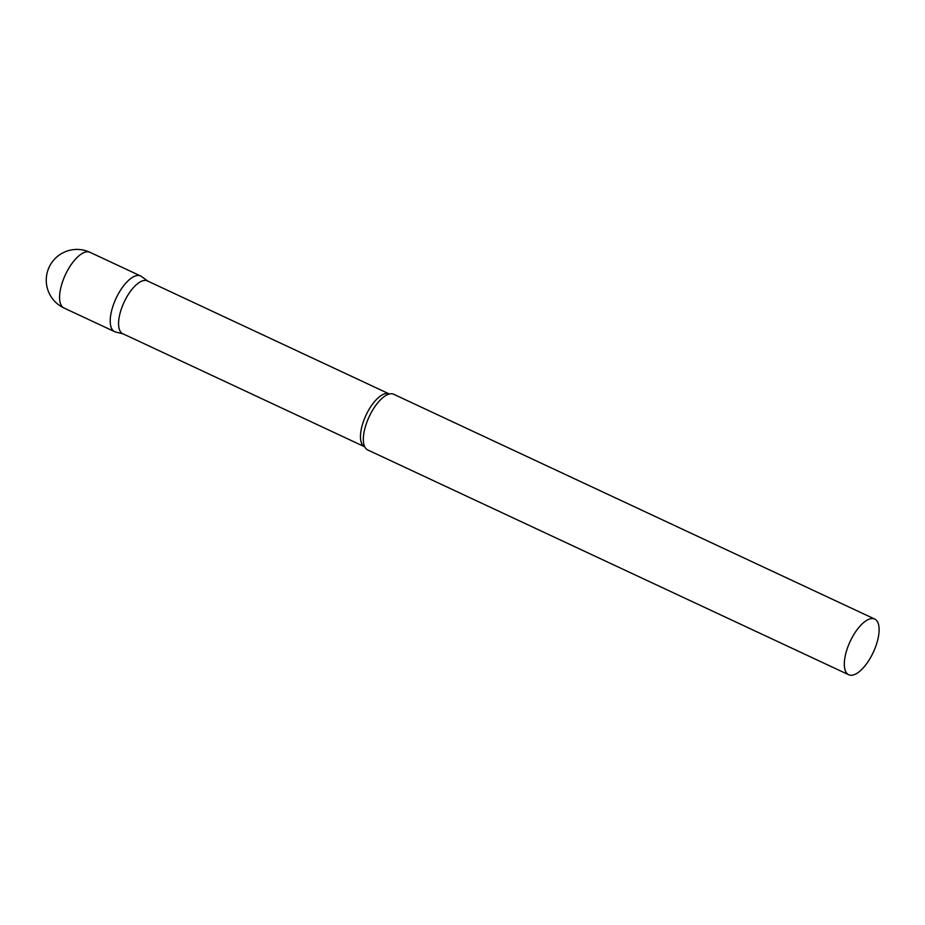 <?xml version="1.0" encoding="UTF-8"?>
<svg xmlns="http://www.w3.org/2000/svg" width="925" height="925" viewBox="0 0 925 925"><rect width="100%" height="100%" fill="white"/><g stroke="black" fill="none" stroke-linecap="round" stroke-linejoin="round"><path stroke-width="1.39" d="M63.964 307.99L114.596 331.647A30.733 12.788 -65 0 1 118.862 292.947A30.733 12.788 -65 0 1 140.612 275.974L89.991 252.317A30.733 30.733 0 0 0 53.037 299.422A30.733 30.733 0 0 0 63.964 307.99A30.733 12.788 -65 0 1 61.917 306.348A30.733 12.788 -65 0 1 68.23 269.279A30.733 12.788 -65 0 1 89.991 252.317M364.635 446.74A29.126 12.117 115 0 1 362.692 445.179A29.126 12.117 115 0 1 367.283 412.596A29.126 12.117 115 0 1 389.298 393.969L147.399 280.911A29.126 12.117 115 0 0 125.384 299.55A29.126 12.117 115 0 0 120.793 332.133A29.126 12.117 115 0 0 122.736 333.694L364.843 446.879M147.85 281.119L141.502 276.506A30.733 12.788 115 0 0 117.972 294.543A30.733 12.788 115 0 0 112.538 330.005A30.733 12.788 115 0 0 115.567 331.994L123.175 333.902M874.726 619.068L393.749 394.281A30.733 12.788 115 0 0 388.662 394.212A30.733 12.788 115 0 0 369.167 416.701A30.733 12.788 115 0 0 364.415 446.093A30.733 12.788 115 0 0 365.687 448.313A30.733 12.788 115 0 0 367.734 449.955L848.699 674.741A30.733 12.788 115 0 0 871.928 655.085A30.733 12.788 115 0 0 876.773 620.71A30.733 12.788 115 0 0 874.726 619.068A30.733 12.788 115 0 0 851.497 638.724A30.733 12.788 115 0 0 846.653 673.099A30.733 12.788 115 0 0 848.699 674.741"/></g></svg>
